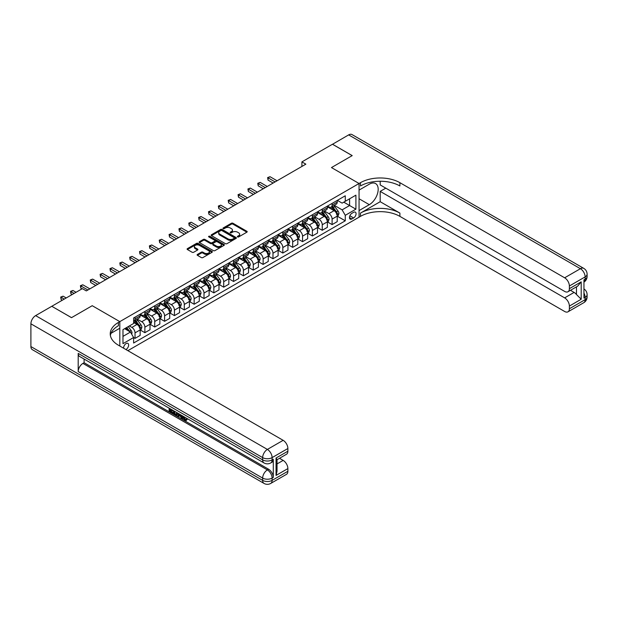 <?xml version="1.0" encoding="UTF-8"?>
<svg xmlns="http://www.w3.org/2000/svg" width="618" height="618" viewBox="0 0 618 618"><rect width="100%" height="100%" fill="white"/><g stroke="black" fill="none" stroke-linecap="round" stroke-linejoin="round"><path stroke-width="0.93" d="M237.567 236.926A0.765 0.44 0 0 0 238.656 236.926L246.876 232.175A1.097 0.633 0 0 0 247.192 231.727A1.097 0.633 0 0 0 246.876 231.286L232.947 223.245A1.097 0.633 0 0 0 231.402 223.245L223.175 227.988A0.765 0.44 0 0 0 224.264 228.614L225.323 228.003A3.499 2.024 0 0 1 230.275 228.003L231.441 228.668A3.499 2.024 0 0 1 232.461 230.097A3.499 2.024 0 0 1 231.441 231.526L230.375 232.144A0.765 0.44 0 0 0 231.456 232.77L232.522 232.152A3.499 2.024 0 0 1 237.474 232.152L238.633 232.824A3.499 2.024 0 0 1 239.66 234.253A3.499 2.024 0 0 1 238.633 235.682L237.567 236.3A0.765 0.44 0 0 0 237.567 236.926L237.567 236.3M125.879 349.518A3.569 2.063 120 0 0 126.126 349.394A3.569 2.063 120 0 0 128.451 346.25A3.569 2.063 120 0 0 127.911 343.392A3.569 2.063 120 0 0 126.126 343.569A3.569 2.063 120 0 0 123.615 348.212M197.436 254.423A1.097 0.633 0 0 0 197.111 254.871A1.097 0.633 0 0 0 197.436 255.319L201.337 257.575A1.097 0.633 0 0 0 202.889 257.575L212.02 252.299A1.097 0.633 0 0 0 212.337 251.858A1.097 0.633 0 0 0 212.02 251.41L198.092 243.368A1.097 0.633 0 0 0 196.539 243.368L187.408 248.637A1.097 0.633 0 0 0 187.092 249.085A1.097 0.633 0 0 0 187.408 249.533L192.128 252.26A1.097 0.633 0 0 0 193.681 252.26L197.59 250.004A1.097 0.633 0 0 0 197.907 249.556A1.097 0.633 0 0 0 197.59 249.108L195.249 247.756A2.928 1.692 0 0 1 194.392 246.559A2.928 1.692 0 0 1 196.192 244.998A2.928 1.692 0 0 1 199.382 245.369L208.552 250.661A2.928 1.692 0 0 1 209.409 251.858A2.928 1.692 0 0 1 207.602 253.419A2.928 1.692 0 0 1 204.411 253.048L202.889 252.167A1.097 0.633 0 0 0 201.337 252.167L197.436 254.423L197.436 255.319L201.337 253.079L201.337 252.167M30.9 346.567L262.658 480.371A6.69 3.862 120 0 0 264.041 483.43L32.283 349.634A6.69 3.862 -60 0 1 30.9 346.567L30.9 323.817A6.69 3.862 -60 0 1 35.628 315.62L51.788 306.289L71.495 317.667L92.229 305.701L71.533 317.644L51.827 306.312M51.827 306.265L82.372 288.637L86.319 290.908L305.856 164.164L301.908 161.885L332.461 144.249L352.167 155.628L331.472 167.571L359.058 183.5L119.815 321.63L92.229 305.701L119.815 321.63L118.401 322.449A27.872 16.091 0 0 0 110.236 333.828A27.872 16.091 0 0 0 118.401 345.207L283.152 440.325A6.69 3.862 60 0 1 287.88 448.514L272.113 457.614L272.113 459.892L273.295 459.213A6.69 3.862 60 0 1 271.912 462.272L270.73 462.952A6.69 3.862 -120 0 0 272.113 459.892A6.69 3.862 0 0 1 262.658 459.892L262.658 457.614L30.9 323.817M225.4 243.677A1.097 0.633 0 0 0 226.953 243.677L236.084 238.409A1.097 0.633 0 0 0 236.4 237.961A1.097 0.633 0 0 0 236.084 237.513L222.156 229.471A1.097 0.633 0 0 0 220.603 229.471L211.472 234.747A1.097 0.633 0 0 0 211.155 235.195A1.097 0.633 0 0 0 211.472 235.636L225.4 243.677M209.116 237.088A0.765 0.44 0 0 1 209.888 237.196L209.888 236.285L224.048 244.465A1.097 0.633 0 0 1 224.373 244.906A1.097 0.633 0 0 1 224.048 245.354L214.917 250.63A1.097 0.633 0 0 1 213.372 250.63L199.444 242.588L203.353 240.348L203.353 239.436L199.444 241.692A1.097 0.633 0 0 0 199.12 242.14A1.097 0.633 0 0 0 199.444 242.588L199.444 241.692M203.353 240.348A1.097 0.633 0 0 1 204.898 240.348L204.898 239.436A1.097 0.633 0 0 0 203.353 239.436M204.898 239.436L210.545 242.696A1.097 0.633 0 0 0 212.098 242.696L214.685 241.198A1.097 0.633 0 0 0 215.01 240.757A1.097 0.633 0 0 0 214.685 240.309L208.807 236.91A0.765 0.44 0 0 1 209.888 236.285M353.62 212.314L351.889 213.31A3.453 1.993 120 0 0 349.634 216.362A3.453 1.993 120 0 0 350.159 219.127A3.453 1.993 120 0 0 351.889 218.957L353.62 217.953A3.453 1.993 120 0 0 355.883 214.909A3.453 1.993 120 0 0 355.35 212.144A3.453 1.993 120 0 0 353.62 212.314M119.815 346.026L119.815 321.63L119.815 328.228L111.024 333.303M127.856 350.669L360.479 216.362A27.872 16.091 180 0 1 399.892 216.362L564.643 311.48A6.69 3.862 -120 0 0 567.988 311.812A6.69 3.862 -120 0 0 569.379 308.753L585.138 299.645L585.138 297.374L583.956 298.054L583.956 279.854L585.138 279.166L585.138 276.895L569.379 285.995L569.379 288.676L581.198 281.854L581.198 299.236L576.47 294.508L576.47 286.845M332.499 144.226L352.206 155.605L331.472 167.571L359.058 183.5L359.058 217.181L359.058 210.584L369.309 204.666A12.538 7.238 120 0 0 377.505 193.612A12.538 7.238 120 0 0 375.582 183.561A12.538 7.238 120 0 0 369.309 184.187L359.058 190.105L359.058 183.5L360.479 182.681A27.872 16.091 180 0 1 399.892 182.681L564.643 277.799L580.41 268.699L348.66 134.894L332.499 144.272M337.343 200.363L342.117 203.121L345.269 201.298L345.269 195.79L133.612 317.992L133.612 323.492L122.974 329.641L122.974 343.654L133.612 337.513L133.612 343.021L345.269 220.819L345.269 215.319L342.117 209.857L334.276 205.331M345.269 201.298L355.906 195.157L355.906 209.17L345.269 215.319M301.908 161.885L301.908 166.435M343.77 202.163L349.603 205.531L349.603 198.795L355.906 195.157M342.117 209.857L349.603 205.531L355.906 209.17M122.974 336.377L130.46 332.051L124.627 328.683M133.612 337.559L135.033 338.378L135.033 332.87A4.457 2.572 -120 0 0 131.881 327.409L129.355 325.956M135.033 338.378L140.155 335.419L140.155 329.912A4.457 2.572 -120 0 0 137.003 324.45L133.612 322.496M140.271 330.027L144.882 332.685L144.882 327.185A4.457 2.572 -120 0 0 141.731 321.723L137.204 319.104M144.882 332.685L150.012 329.734L150.012 324.226A4.457 2.572 -120 0 0 146.86 318.764L140.155 314.894M150.128 324.334L154.739 326.999L154.739 321.491A4.457 2.572 -120 0 0 151.588 316.03L147.061 313.419M154.739 326.999L159.861 324.041L159.861 318.533A4.457 2.572 -120 0 0 156.709 313.071L150.012 309.209M159.985 318.649L164.589 321.314L164.589 315.806A4.457 2.572 -120 0 0 161.437 310.344L156.91 307.725M164.589 321.314L169.718 318.355L169.718 312.847A4.457 2.572 -120 0 0 166.566 307.385L159.861 303.515M169.834 312.963L174.446 315.62L174.446 310.112A4.457 2.572 -120 0 0 171.294 304.651L166.767 302.04M174.446 315.62L179.568 312.662L179.568 307.154A4.457 2.572 -120 0 0 176.416 301.692L169.718 297.83M179.691 307.27L184.303 309.935L184.303 304.427A4.457 2.572 -120 0 0 181.144 298.965L176.617 296.354M184.303 309.935L189.425 306.976L189.425 301.468A4.457 2.572 -120 0 0 186.273 296.007L179.568 292.136M189.541 301.584L194.152 304.241L194.152 298.741A4.457 2.572 -120 0 0 191.001 293.28L186.474 290.661M194.152 304.241L199.274 301.283L199.274 295.783A4.457 2.572 -120 0 0 196.122 290.321L189.425 286.451M199.398 295.891L204.01 298.556L204.01 293.048A4.457 2.572 -120 0 0 200.85 287.586L196.323 284.975M204.01 298.556L209.131 295.597L209.131 290.089A4.457 2.572 -120 0 0 205.979 284.628L199.274 280.757M209.247 290.205L213.859 292.87L213.859 287.362A4.457 2.572 -120 0 0 210.707 281.901L206.18 279.282M213.859 292.87L218.981 289.912L218.981 284.404A4.457 2.572 -120 0 0 215.829 278.942L209.131 275.072M219.104 284.512L223.716 287.177L223.716 281.669A4.457 2.572 -120 0 0 220.564 276.207L216.03 273.596M223.716 287.177L228.838 284.218L228.838 278.71A4.457 2.572 -120 0 0 225.686 273.249L218.981 269.386M228.954 278.826L233.565 281.491L233.565 275.983A4.457 2.572 -120 0 0 230.414 270.522L225.887 267.903M233.565 281.491L238.695 278.533L238.695 273.025A4.457 2.572 -120 0 0 235.535 267.563L228.838 263.693M238.811 273.141L243.422 275.798L243.422 270.29A4.457 2.572 -120 0 0 240.271 264.828L235.744 262.217M243.422 275.798L248.544 272.839L248.544 267.331A4.457 2.572 -120 0 0 245.392 261.87L238.695 258.007M248.66 267.447L253.272 270.112L253.272 264.604A4.457 2.572 -120 0 0 250.12 259.143L245.593 256.532M253.272 270.112L258.401 267.154L258.401 261.646A4.457 2.572 -120 0 0 255.242 256.184L248.544 252.314M258.517 261.762L263.129 264.419L263.129 258.919A4.457 2.572 -120 0 0 259.977 253.457L255.45 250.838M263.129 264.419L268.251 261.46L268.251 255.96A4.457 2.572 -120 0 0 265.099 250.499L258.401 246.628M268.366 256.068L272.978 258.733L272.978 253.226A4.457 2.572 -120 0 0 269.827 247.764L265.3 245.153M272.978 258.733L278.108 255.775L278.108 250.267A4.457 2.572 -120 0 0 274.948 244.805L268.251 240.935M278.224 250.383L282.835 253.048L282.835 247.54A4.457 2.572 -120 0 0 279.684 242.078L275.157 239.46M282.835 253.048L287.957 250.089L287.957 244.581A4.457 2.572 -120 0 0 284.805 239.12L278.108 235.249M288.081 244.689L292.685 247.354L292.685 241.847A4.457 2.572 -120 0 0 289.533 236.385L285.006 233.774M292.685 247.354L297.814 244.396L297.814 238.888A4.457 2.572 -120 0 0 294.662 233.426L287.957 229.564M297.93 239.004L302.542 241.669L302.542 236.161A4.457 2.572 -120 0 0 299.39 230.699L294.863 228.088M302.542 241.669L307.664 238.71L307.664 233.202A4.457 2.572 -120 0 0 304.512 227.741L297.814 223.87M307.787 233.318L312.399 235.976L312.399 230.468A4.457 2.572 -120 0 0 309.239 225.006L304.713 222.395M312.399 235.976L317.521 233.017L317.521 227.509A4.457 2.572 -120 0 0 314.369 222.047L307.664 218.185M317.637 227.625L322.248 230.29L322.248 224.782A4.457 2.572 -120 0 0 319.097 219.32L314.57 216.709M322.248 230.29L327.37 227.331L327.37 221.823A4.457 2.572 -120 0 0 324.218 216.362L317.521 212.492M327.494 221.939L332.105 224.597L332.105 219.096A4.457 2.572 -120 0 0 328.946 213.635L324.419 211.016M332.105 224.597L337.227 221.638L337.227 216.138A4.457 2.572 -120 0 0 334.075 210.676L327.37 206.806M327.494 206.057L328.946 206.899A4.457 2.572 -120 0 0 331.178 207.115A4.457 2.572 -120 0 0 332.105 205.076L332.105 203.392M317.637 211.742L319.097 212.584A4.457 2.572 -120 0 0 321.329 212.808A4.457 2.572 -120 0 0 322.248 210.761L322.248 209.077M307.787 217.428L309.239 218.27A4.457 2.572 -120 0 0 311.472 218.494A4.457 2.572 -120 0 0 312.399 216.454L312.399 214.77M297.93 223.121L299.39 223.963A4.457 2.572 -120 0 0 301.615 224.187A4.457 2.572 -120 0 0 302.542 222.14L302.542 220.456M288.073 228.807L289.533 229.649A4.457 2.572 -120 0 0 291.766 229.873A4.457 2.572 -120 0 0 292.685 227.833L292.685 226.149M278.224 234.5L279.684 235.342A4.457 2.572 -120 0 0 281.908 235.558A4.457 2.572 -120 0 0 282.835 233.519L282.835 231.835M268.366 240.186L269.827 241.028A4.457 2.572 -120 0 0 272.059 241.252A4.457 2.572 -120 0 0 272.978 239.212L272.978 237.528M258.517 245.879L259.977 246.721A4.457 2.572 -120 0 0 262.202 246.937A4.457 2.572 -120 0 0 263.129 244.898L263.129 243.214M248.66 251.565L250.12 252.407A4.457 2.572 -120 0 0 252.353 252.631A4.457 2.572 -120 0 0 253.272 250.584L253.272 248.899M238.811 257.25L240.271 258.092A4.457 2.572 -120 0 0 242.495 258.316A4.457 2.572 -120 0 0 243.422 256.277L243.422 254.593M228.954 262.944L230.414 263.786A4.457 2.572 -120 0 0 232.646 264.002A4.457 2.572 -120 0 0 233.565 261.962L233.565 260.278M219.104 268.629L220.564 269.471A4.457 2.572 -120 0 0 222.789 269.695A4.457 2.572 -120 0 0 223.716 267.656L223.716 265.972M209.247 274.322L210.707 275.164A4.457 2.572 -120 0 0 212.94 275.381A4.457 2.572 -120 0 0 213.859 273.341L213.859 271.657M199.398 280.008L200.85 280.85A4.457 2.572 -120 0 0 203.083 281.074A4.457 2.572 -120 0 0 204.01 279.035L204.01 277.351M189.541 285.701L191.001 286.543A4.457 2.572 -120 0 0 193.233 286.76A4.457 2.572 -120 0 0 194.152 284.72L194.152 283.036M179.691 291.387L181.144 292.229A4.457 2.572 -120 0 0 183.376 292.453A4.457 2.572 -120 0 0 184.303 290.406L184.303 288.722M169.834 297.073L171.294 297.915A4.457 2.572 -120 0 0 173.519 298.139A4.457 2.572 -120 0 0 174.446 296.099L174.446 294.415M159.985 302.766L161.437 303.608A4.457 2.572 -120 0 0 163.67 303.824A4.457 2.572 -120 0 0 164.589 301.785L164.589 300.101M150.128 308.452L151.588 309.294A4.457 2.572 -120 0 0 153.812 309.518A4.457 2.572 -120 0 0 154.739 307.478L154.739 305.794M140.271 314.145L141.731 314.987A4.457 2.572 -120 0 0 143.963 315.203A4.457 2.572 -120 0 0 144.882 313.164L144.882 311.48M337.343 216.246L345.269 220.819M331.178 207.115L336.3 204.156A4.457 2.572 -120 0 0 337.227 202.117L337.227 200.433M321.329 212.808L326.451 209.85A4.457 2.572 -120 0 0 327.37 207.802L327.37 206.118M311.472 218.494L316.594 215.535A4.457 2.572 -120 0 0 317.521 213.496L317.521 211.812M301.615 224.187L306.744 221.229A4.457 2.572 -120 0 0 307.664 219.181L307.664 217.497M291.766 229.873L296.887 226.914A4.457 2.572 -120 0 0 297.814 224.875L297.814 223.191M281.908 235.558L287.038 232.6A4.457 2.572 -120 0 0 287.957 230.56L287.957 228.876M272.059 241.252L277.181 238.293A4.457 2.572 -120 0 0 278.108 236.254L278.108 234.57M262.202 246.937L267.331 243.979A4.457 2.572 -120 0 0 268.251 241.939L268.251 240.255M252.353 252.631L257.474 249.672A4.457 2.572 -120 0 0 258.401 247.625L258.401 245.941M242.495 258.316L247.625 255.358A4.457 2.572 -120 0 0 248.544 253.318L248.544 251.634M232.646 264.002L237.768 261.051A4.457 2.572 -120 0 0 238.695 259.004L238.695 257.32M222.789 269.695L227.911 266.737A4.457 2.572 -120 0 0 228.838 264.697L228.838 263.013M212.94 275.381L218.061 272.422A4.457 2.572 -120 0 0 218.981 270.383L218.981 268.699M203.083 281.074L208.204 278.115A4.457 2.572 -120 0 0 209.131 276.076L209.131 274.392M193.233 286.76L198.355 283.801A4.457 2.572 -120 0 0 199.274 281.762L199.274 280.078M183.376 292.453L188.498 289.494A4.457 2.572 -120 0 0 189.425 287.447L189.425 285.763M173.519 298.139L178.648 295.18A4.457 2.572 -120 0 0 179.568 293.141L179.568 291.457M163.67 303.824L168.791 300.873A4.457 2.572 -120 0 0 169.718 298.826L169.718 297.142M153.812 309.518L158.942 306.559A4.457 2.572 -120 0 0 159.861 304.519L159.861 302.835M143.963 315.203L149.085 312.244A4.457 2.572 -120 0 0 150.012 310.205L150.012 308.521M133.612 321.074A4.457 2.572 -120 0 0 134.106 320.896L139.235 317.938A4.457 2.572 -120 0 0 140.155 315.898L140.155 314.214M134.106 320.896A4.457 2.572 -120 0 0 135.033 318.849L135.033 317.165M130.46 332.051L133.612 337.513M237.876 237.034L238.633 236.594A3.499 2.024 0 0 0 239.66 235.164L239.66 234.253M232.461 230.097L232.461 231.008A3.499 2.024 0 0 1 231.441 232.438L230.684 232.878M246.86 232.183L232.947 224.156A1.097 0.633 0 0 0 231.402 224.156L223.484 228.722M236.068 238.417L222.156 230.383A1.097 0.633 0 0 0 220.603 230.383L211.487 235.651L211.472 234.747M234.145 238.278A0.765 0.44 0 0 0 234.145 237.652L221.924 230.591A0.765 0.44 0 0 0 220.835 230.591L219.714 231.24A3.499 2.024 0 0 0 218.687 232.669A3.499 2.024 0 0 0 219.714 234.098L228.073 238.919A3.499 2.024 0 0 0 233.025 238.919L234.145 238.278L234.145 239.181A0.765 0.44 0 0 0 234.369 238.872L234.369 237.961M218.687 232.669L218.687 233.581A3.499 2.024 0 0 0 219.714 235.01L219.714 234.098M234.145 239.181L233.025 239.83A3.499 2.024 0 0 1 228.073 239.83L219.714 235.01M204.898 240.348L210.545 243.608A1.097 0.633 0 0 0 212.098 243.608L214.685 242.109A1.097 0.633 0 0 0 215.01 241.661L215.01 240.757M209.888 237.196L224.033 245.361M216.408 246.08A2.928 1.692 0 0 0 219.599 246.451A2.928 1.692 0 0 0 221.406 244.882A2.928 1.692 0 0 0 220.549 243.693L217.32 241.823A1.097 0.633 0 0 0 215.767 241.823L213.179 243.322A1.097 0.633 0 0 0 212.855 243.77A1.097 0.633 0 0 0 213.179 244.218L216.408 246.08L216.408 246.991A2.928 1.692 0 0 0 219.599 247.354A2.928 1.692 0 0 0 221.406 245.794L221.406 244.882M212.855 243.77L212.855 244.682A1.097 0.633 0 0 0 213.179 245.13L213.179 244.218M216.408 246.991L213.179 245.13M209.409 251.858L209.409 252.762A2.928 1.692 0 0 1 207.602 254.33A2.928 1.692 0 0 1 204.411 253.959L202.889 253.079A1.097 0.633 0 0 0 201.337 253.079M194.392 246.559L194.392 247.47A2.928 1.692 0 0 0 195.249 248.668L195.249 247.756M197.575 250.012L195.249 248.668M212.02 251.41L212.02 252.299L198.092 244.28A1.097 0.633 0 0 0 196.539 244.28L187.424 249.541M337.227 216.315L338.17 215.767L338.958 213.496A2.951 1.707 -120 0 0 338.015 210.977L334.794 206.682A8.528 4.921 -120 0 0 333.867 205.562M330.661 208.706A8.528 4.921 -120 0 0 328.915 206.875M336.416 214.168L337.366 213.619A2.951 1.707 -120 0 0 336.516 211.843L333.295 207.548A8.528 4.921 -120 0 0 332.368 206.427M331.572 206.891A7.076 4.087 60 0 1 332.739 208.212L335.466 211.85M277.08 180.773L270.027 176.702L268.058 177.837L268.058 180.116L273.141 183.052M331.426 206.976A8.528 4.921 60 0 1 332.353 208.088L334.493 210.947M268.058 180.116L267.617 177.59L275.11 181.908M267.617 177.59L270.027 176.702M327.37 222.009L328.32 221.46L329.108 219.181A2.951 1.707 -120 0 0 328.166 216.671L324.944 212.368A8.528 4.921 -120 0 0 324.01 211.256M320.812 214.392A8.528 4.921 -120 0 0 319.066 212.569M326.567 219.853L327.509 219.313A2.951 1.707 -120 0 0 326.667 217.536L323.446 213.233A8.528 4.921 -120 0 0 322.511 212.121M321.723 212.577A7.076 4.087 60 0 1 322.882 213.898L325.609 217.536M267.223 186.458L260.17 182.387L258.2 183.523L258.2 185.802L263.283 188.737M321.569 212.662A8.528 4.921 60 0 1 322.496 213.782L324.643 216.64M258.2 185.802L257.768 183.276L265.253 187.602M257.768 183.276L260.17 182.387M317.521 227.694L318.463 227.146L319.251 224.875A2.951 1.707 -120 0 0 318.309 222.356L315.087 218.061A8.528 4.921 -120 0 0 314.16 216.941M310.954 220.085A8.528 4.921 -120 0 0 309.209 218.254M316.71 225.547L317.66 224.998A2.951 1.707 -120 0 0 316.81 223.222L313.589 218.919A8.528 4.921 -120 0 0 312.662 217.806M311.866 218.27A7.076 4.087 60 0 1 313.032 219.591L315.752 223.229M257.374 192.152L250.321 188.081L248.351 189.216L248.351 191.487L253.434 194.423M311.711 218.355A8.528 4.921 60 0 1 312.646 219.467L314.786 222.326M248.351 191.487L247.911 188.961L255.404 193.287M247.911 188.961L250.321 188.081M307.664 233.38L308.614 232.839L309.402 230.56A2.951 1.707 -120 0 0 308.459 228.05L305.238 223.747A8.528 4.921 -120 0 0 304.303 222.634M301.105 225.771A8.528 4.921 -120 0 0 299.359 223.94M306.86 231.232L307.803 230.684A2.951 1.707 -120 0 0 306.961 228.907L303.739 224.612A8.528 4.921 -120 0 0 302.805 223.5M302.017 223.955A7.076 4.087 60 0 1 303.175 225.276L305.902 228.915M247.517 197.837L240.464 193.766L238.494 194.902L238.494 197.181L243.577 200.116M301.862 224.04A8.528 4.921 60 0 1 302.789 225.161L304.937 228.019M238.494 197.181L238.061 194.655L245.547 198.981M238.061 194.655L240.464 193.766M297.814 239.073L298.757 238.525L299.545 236.254A2.951 1.707 -120 0 0 298.602 233.735L295.381 229.432A8.528 4.921 -120 0 0 294.454 228.32M291.248 231.456A8.528 4.921 -120 0 0 289.502 229.633M297.003 236.926L297.953 236.377A2.951 1.707 -120 0 0 297.103 234.601L293.882 230.298A8.528 4.921 -120 0 0 292.955 229.185M292.159 229.641A7.076 4.087 60 0 1 293.326 230.962L296.045 234.601M237.667 203.531L230.614 199.452L228.637 200.595L228.637 202.866L233.728 205.802M292.005 229.734A8.528 4.921 60 0 1 292.94 230.846L295.08 233.704M228.637 202.866L228.204 200.34L235.697 204.666M228.204 200.34L230.614 199.452M380.186 201.707L360.479 213.086A27.872 16.091 180 0 1 399.892 213.086L380.186 201.707L380.186 191.379L385.786 188.142M380.186 181.252L380.186 184.913L564.643 291.41A6.69 3.862 -120 0 0 567.988 291.742A6.69 3.862 -120 0 0 569.379 288.676M581.198 299.236L569.379 306.064L569.379 308.753M569.379 306.064A6.69 3.862 -120 0 0 564.643 297.876L574.107 292.414A6.69 3.862 60 0 1 576.47 294.508M380.186 191.379L564.643 297.876M348.66 134.894A6.69 3.862 -60 0 1 351.997 134.569L583.755 268.366A6.69 3.862 120 0 0 580.41 268.699A6.69 3.862 60 0 1 585.138 276.895A6.69 3.862 180 0 0 587.1 274.16A6.69 6.69 0 0 0 583.755 268.366M569.379 285.995A6.69 3.862 -120 0 0 564.643 277.799M570.468 290.313L574.107 292.414M360.479 182.681L360.479 185.964A27.872 16.091 180 0 1 399.892 185.964L399.892 182.681M567.988 291.742L577.66 286.157L581.198 281.854M183.646 416.509L185.655 419.761M183.075 416.208L184.481 419.931L185.4 420.047L186.435 418.965L187.099 419.529L185.918 420.781L184.543 420.595L182.403 415.821M179.22 415.775L178.285 416.918L177.575 416.509L178.772 413.72M181.769 415.458L182.712 418.749L182.086 419.112L181.375 418.703L180.842 416.71L178.826 415.543L178.285 416.918M170.429 409.858L170.429 411.016L173.218 412.631L173.218 413.264L172.584 413.627L169.131 411.627L169.131 408.158M172.909 410.344L172.283 410.931L169.796 409.495L169.796 411.387L170.429 411.016M78.2 353.396L262.658 459.892A6.69 3.862 120 0 0 264.041 462.952L79.583 356.455A6.69 3.862 -60 0 1 78.2 353.396L78.2 371.603A6.69 3.862 -60 0 1 82.928 363.407L84.11 362.727L268.567 469.224A6.69 3.862 60 0 1 273.295 477.413L273.295 459.213M84.11 362.727L84.11 359.073M178.007 413.28L176.725 415.435L173.496 414.153L173.496 410.676M276.053 458.023L277.034 459.506L277.034 471.202L276.053 475.412L276.053 458.023L287.88 451.202L287.88 448.514M287.88 451.202A6.69 3.862 60 0 1 286.497 454.261L277.034 459.722M279.514 458.293L283.152 460.395A6.69 3.862 60 0 1 287.88 468.583L276.053 475.412M273.295 477.413L272.113 478.093L272.113 480.371L287.88 471.271L287.88 468.583M287.88 471.271A6.69 3.862 60 0 1 286.497 474.33L270.73 483.43A6.69 3.862 -120 0 0 272.113 480.371A6.69 3.862 0 0 1 262.658 480.371L262.658 478.093L78.2 371.603M118.401 322.449L118.401 325.725A27.872 16.091 0 0 0 110.383 335.466M169.796 411.387L172.584 412.994L173.218 412.631M172.584 412.994L172.584 413.627M169.796 408.544L172.561 410.136M172.283 410.298L172.283 410.931M177.327 412.886L176.725 415.435M174.16 411.063L174.16 413.905L175.133 414.469L176.254 414.724L176.663 412.507M177.374 413.627L177.992 413.272M174.794 411.426L174.794 413.542L176.887 414.361M174.16 413.905L174.794 413.542M175.133 414.469L175.767 414.106M180.889 414.948L182.086 419.112M179.398 414.083L179.027 415.033L180.641 415.96L180.263 414.585M179.792 414.315L180.402 415.103M179.027 415.033L179.653 414.67M184.481 419.931L185.106 419.568M183.013 416.872L183.616 416.524M185.802 419.328L186.474 419.892L187.099 419.529M186.474 419.892L185.918 420.781M287.957 244.759L288.907 244.218L289.695 241.939A2.951 1.707 -120 0 0 288.753 239.421L285.531 235.126A8.528 4.921 -120 0 0 284.597 234.013M281.399 237.15A8.528 4.921 -120 0 0 279.653 235.319M287.154 242.611L288.096 242.063A2.951 1.707 -120 0 0 287.254 240.286L284.033 235.991A8.528 4.921 -120 0 0 283.098 234.871M282.31 235.334A7.076 4.087 60 0 1 283.469 236.655L286.196 240.294M227.81 209.216L220.757 205.145L218.787 206.281L218.787 208.56L223.87 211.495M282.156 235.419A8.528 4.921 60 0 1 283.083 236.532L285.23 239.39M218.787 208.56L218.355 206.033L225.84 210.352M218.355 206.033L220.757 205.145M278.108 250.452L279.05 249.904L279.838 247.625A2.951 1.707 -120 0 0 278.896 245.114L275.674 240.811A8.528 4.921 -120 0 0 274.747 239.699M271.541 242.835A8.528 4.921 -120 0 0 269.796 241.012M277.297 248.297L278.247 247.756A2.951 1.707 -120 0 0 277.397 245.979L274.176 241.677A8.528 4.921 -120 0 0 273.249 240.564M272.453 241.02A7.076 4.087 60 0 1 273.612 242.341L276.339 245.979M217.961 214.909L210.908 210.831L208.93 211.974L208.93 214.245L214.021 217.181M272.299 241.113A8.528 4.921 60 0 1 273.233 242.225L275.373 245.083M208.93 214.245L208.498 211.719L215.991 216.045M208.498 211.719L210.908 210.831M268.251 256.138L269.201 255.589L269.989 253.318A2.951 1.707 -120 0 0 269.046 250.8L265.825 246.505A8.528 4.921 -120 0 0 264.89 245.385M261.684 248.529A8.528 4.921 -120 0 0 259.939 246.698M267.447 253.99L268.39 253.442A2.951 1.707 -120 0 0 267.548 251.665L264.326 247.37A8.528 4.921 -120 0 0 263.392 246.25M262.604 246.713A7.076 4.087 60 0 1 263.762 248.034L266.489 251.673M208.104 220.595L201.051 216.524L199.081 217.66L199.081 219.938L204.164 222.874M262.449 246.798A8.528 4.921 60 0 1 263.376 247.911L265.516 250.769M199.081 219.938L198.648 217.412L206.134 221.731M198.648 217.412L201.051 216.524M258.401 261.831L259.344 261.283L260.132 259.004A2.951 1.707 -120 0 0 259.189 256.493L255.968 252.19A8.528 4.921 -120 0 0 255.041 251.078M251.835 254.214A8.528 4.921 -120 0 0 250.089 252.391M257.59 259.676L258.54 259.135A2.951 1.707 -120 0 0 257.691 257.358L254.469 253.056A8.528 4.921 -120 0 0 253.542 251.943M252.747 252.399A7.076 4.087 60 0 1 253.905 253.72L256.632 257.358M198.254 226.281L191.194 222.21L189.224 223.345L189.224 225.624L194.307 228.56M252.592 252.484A8.528 4.921 60 0 1 253.527 253.604L255.667 256.462M189.224 225.624L188.791 223.098L196.285 227.424M188.791 223.098L191.194 222.21M248.544 267.517L249.494 266.968L250.282 264.697A2.951 1.707 -120 0 0 249.332 262.179L246.119 257.876A8.528 4.921 -120 0 0 245.184 256.764M241.978 259.908A8.528 4.921 -120 0 0 240.232 258.077M247.741 265.369L248.683 264.821A2.951 1.707 -120 0 0 247.841 263.044L244.62 258.741A8.528 4.921 -120 0 0 243.685 257.629M242.889 258.085A7.076 4.087 60 0 1 244.056 259.406L246.783 263.052M188.397 231.974L181.344 227.903L179.374 229.039L179.374 231.31L184.458 234.245M242.743 258.177A8.528 4.921 60 0 1 243.67 259.29L245.809 262.148M179.374 231.31L178.942 228.784L186.427 233.11M178.942 228.784L181.344 227.903M238.695 273.202L239.637 272.662L240.425 270.383A2.951 1.707 -120 0 0 239.483 267.864L236.261 263.569A8.528 4.921 -120 0 0 235.334 262.457M232.129 265.593A8.528 4.921 -120 0 0 230.383 263.762M237.884 271.055L238.834 270.506A2.951 1.707 -120 0 0 237.984 268.73L234.763 264.434A8.528 4.921 -120 0 0 233.836 263.322M233.04 263.778A7.076 4.087 60 0 1 234.199 265.099L236.926 268.737M178.548 237.66L171.487 233.589L169.517 234.724L169.517 237.003L174.6 239.939M232.886 263.863A8.528 4.921 60 0 1 233.82 264.983L235.96 267.841M169.517 237.003L169.085 234.477L176.57 238.803M169.085 234.477L171.487 233.589M228.838 278.896L229.78 278.347L230.568 276.076A2.951 1.707 -120 0 0 229.626 273.558L226.404 269.255A8.528 4.921 -120 0 0 225.477 268.142M222.271 271.279A8.528 4.921 -120 0 0 220.526 269.456M228.034 276.748L228.977 276.2A2.951 1.707 -120 0 0 228.135 274.423L224.913 270.12A8.528 4.921 -120 0 0 223.979 269.008M223.183 269.463A7.076 4.087 60 0 1 224.349 270.784L227.076 274.423M168.691 243.353L161.638 239.274L159.668 240.417L159.668 242.689L164.751 245.624M223.036 269.556A8.528 4.921 60 0 1 223.963 270.669L226.103 273.527M159.668 242.689L159.235 240.163L166.721 244.489M159.235 240.163L161.638 239.274M218.981 284.581L219.931 284.041L220.719 281.762A2.951 1.707 -120 0 0 219.776 279.243L216.555 274.948A8.528 4.921 -120 0 0 215.62 273.836M212.422 276.972A8.528 4.921 -120 0 0 210.676 275.141M218.177 282.434L219.12 281.885A2.951 1.707 -120 0 0 218.278 280.108L215.056 275.813A8.528 4.921 -120 0 0 214.129 274.693M213.334 275.157A7.076 4.087 60 0 1 214.492 276.478L217.219 280.116M158.841 249.039L151.781 244.967L149.811 246.103L149.811 248.382L154.894 251.317M213.179 275.242A8.528 4.921 60 0 1 214.114 276.354L216.254 279.212M149.811 248.382L149.378 245.856L156.864 250.174M149.378 245.856L151.781 244.967M209.131 290.275L210.074 289.726L210.862 287.447A2.951 1.707 -120 0 0 209.919 284.937L206.698 280.634A8.528 4.921 -120 0 0 205.771 279.521M202.565 282.658A8.528 4.921 -120 0 0 200.819 280.835M208.32 288.119L209.27 287.579A2.951 1.707 -120 0 0 208.421 285.802L205.199 281.499A8.528 4.921 -120 0 0 204.272 280.387M203.476 280.842A7.076 4.087 60 0 1 204.643 282.163L207.37 285.802M148.984 254.732L141.931 250.653L139.962 251.796L139.962 254.068L145.045 257.003M203.33 280.935A8.528 4.921 60 0 1 204.257 282.047L206.397 284.906M139.962 254.068L139.529 251.541L147.014 255.867M139.529 251.541L141.931 250.653M199.274 295.96L200.224 295.412L201.012 293.141A2.951 1.707 -120 0 0 200.07 290.622L196.848 286.327A8.528 4.921 -120 0 0 195.914 285.207M192.716 288.351A8.528 4.921 -120 0 0 190.97 286.52M198.471 293.813L199.413 293.264A2.951 1.707 -120 0 0 198.571 291.487L195.35 287.192A8.528 4.921 -120 0 0 194.423 286.072M193.627 286.536A7.076 4.087 60 0 1 194.786 287.857L197.513 291.495M139.127 260.417L132.074 256.346L130.104 257.482L130.104 259.761L135.188 262.696M193.473 286.621A8.528 4.921 60 0 1 194.407 287.733L196.547 290.591M130.104 259.761L129.672 257.235L137.157 261.553M129.672 257.235L132.074 256.346M189.425 301.654L190.367 301.105L191.155 298.826A2.951 1.707 -120 0 0 190.213 296.316L186.991 292.013A8.528 4.921 -120 0 0 186.064 290.9M182.858 294.037A8.528 4.921 -120 0 0 181.113 292.214M188.614 299.498L189.564 298.957A2.951 1.707 -120 0 0 188.714 297.181L185.493 292.878A8.528 4.921 -120 0 0 184.566 291.766M183.77 292.221A7.076 4.087 60 0 1 184.936 293.542L187.656 297.181M129.278 266.103L122.225 262.032L120.255 263.168L120.255 265.446L125.338 268.382M183.623 292.306A8.528 4.921 60 0 1 184.55 293.426L186.69 296.285M120.255 265.446L119.815 262.92L127.308 267.246M119.815 262.92L122.225 262.032M179.568 307.339L180.518 306.791L181.306 304.519A2.951 1.707 -120 0 0 180.363 302.001L177.142 297.698A8.528 4.921 -120 0 0 176.207 296.586M173.009 299.73A8.528 4.921 -120 0 0 171.263 297.899M178.764 305.192L179.707 304.643A2.951 1.707 -120 0 0 178.865 302.866L175.643 298.564A8.528 4.921 -120 0 0 174.709 297.451M173.921 297.907A7.076 4.087 60 0 1 175.079 299.228L177.806 302.866M119.421 271.796L112.368 267.725L110.398 268.861L110.398 271.132L115.481 274.068M173.766 298A8.528 4.921 60 0 1 174.693 299.112L176.841 301.97M110.398 271.132L109.965 268.606L117.451 272.932M109.965 268.606L112.368 267.725M169.718 313.025L170.661 312.484L171.449 310.205A2.951 1.707 -120 0 0 170.506 307.687L167.285 303.392A8.528 4.921 -120 0 0 166.358 302.279M163.152 305.416A8.528 4.921 -120 0 0 161.406 303.585M168.907 310.877L169.857 310.329A2.951 1.707 -120 0 0 169.008 308.552L165.786 304.257A8.528 4.921 -120 0 0 164.859 303.144M164.064 303.6A7.076 4.087 60 0 1 165.23 304.921L167.949 308.56M109.571 277.482L102.518 273.411L100.541 274.546L100.541 276.825L105.632 279.761M163.909 303.685A8.528 4.921 60 0 1 164.844 304.805L166.984 307.664M100.541 276.825L100.108 274.299L107.602 278.618M100.108 274.299L102.518 273.411M159.861 318.718L160.811 318.17L161.599 315.898A2.951 1.707 -120 0 0 160.657 313.38L157.435 309.077A8.528 4.921 -120 0 0 156.501 307.965M153.303 311.101A8.528 4.921 -120 0 0 151.557 309.278M159.058 316.57L160 316.022A2.951 1.707 -120 0 0 159.158 314.245L155.937 309.942A8.528 4.921 -120 0 0 155.002 308.83M154.214 309.286A7.076 4.087 60 0 1 155.373 310.607L158.1 314.245M99.714 283.175L92.661 279.097L90.692 280.24L90.692 282.511L95.775 285.446M154.06 309.379A8.528 4.921 60 0 1 154.987 310.491L157.134 313.349M90.692 282.511L90.259 279.985L97.744 284.311M90.259 279.985L92.661 279.097M150.012 324.404L150.954 323.863L151.742 321.584A2.951 1.707 -120 0 0 150.8 319.066L147.578 314.771A8.528 4.921 -120 0 0 146.651 313.65M143.446 316.795A8.528 4.921 -120 0 0 141.7 314.964M149.201 322.256L150.151 321.708A2.951 1.707 -120 0 0 149.301 319.931L146.08 315.636A8.528 4.921 -120 0 0 145.153 314.516M144.357 314.979A7.076 4.087 60 0 1 145.524 316.3L148.243 319.939M89.865 288.861L82.812 284.79L80.834 285.925L80.834 288.204L81.978 288.861M144.203 315.064A8.528 4.921 60 0 1 145.137 316.177L147.277 319.035M80.834 288.204L80.402 285.678L87.895 289.996M80.402 285.678L82.812 284.79M140.155 330.097L141.105 329.548L141.893 327.27A2.951 1.707 -120 0 0 140.95 324.759L137.729 320.456A8.528 4.921 -120 0 0 136.794 319.344M139.351 327.942L140.294 327.401A2.951 1.707 -120 0 0 139.452 325.624L136.23 321.321A8.528 4.921 -120 0 0 135.296 320.209M134.508 320.665A7.076 4.087 60 0 1 135.666 321.986L138.393 325.624M76.068 292.275L72.955 290.475L70.985 291.619L70.985 293.89L72.128 294.547M134.353 320.757A8.528 4.921 60 0 1 135.28 321.87L137.42 324.728M70.985 293.89L70.552 291.364L74.098 293.411M70.552 291.364L72.955 290.475M131.642 334.099L132.036 332.963A2.951 1.707 -120 0 0 131.093 330.445L128.22 326.613M66.211 297.961L63.098 296.169L61.128 297.304L61.128 299.583L62.271 300.24M129.865 331.704A2.951 1.707 -120 0 0 129.595 331.31L126.721 327.47M125.979 327.903L128.05 330.661M125.778 328.019L127.524 330.36M61.128 299.583L60.695 297.057L64.241 299.104M60.695 297.057L63.098 296.169M131.881 327.409L137.003 324.45M141.731 321.723L146.86 318.764M151.588 316.03L156.709 313.071M161.437 310.344L166.566 307.385M171.294 304.651L176.416 301.692M181.144 298.965L186.273 296.007M191.001 293.28L196.122 290.321M200.85 287.586L205.979 284.628M210.707 281.901L215.829 278.942M220.564 276.207L225.686 273.249M230.414 270.522L235.535 267.563M240.271 264.828L245.392 261.87M250.12 259.143L255.242 256.184M259.977 253.457L265.099 250.499M269.827 247.764L274.948 244.805M279.684 242.078L284.805 239.12M289.533 236.385L294.662 233.426M299.39 230.699L304.512 227.741M309.239 225.006L314.369 222.047M319.097 219.32L324.218 216.362M328.946 213.635L334.075 210.676M332.105 205.076L337.227 202.117M332.105 219.096L337.227 216.138M322.248 224.782L327.37 221.823M322.248 210.761L327.37 207.802M312.399 230.468L317.521 227.509M312.399 216.454L317.521 213.496M302.542 236.161L307.664 233.202M302.542 222.14L307.664 219.181M292.685 241.847L297.814 238.888M292.685 227.833L297.814 224.875M282.835 247.54L287.957 244.581M282.835 233.519L287.957 230.56M272.978 253.226L278.108 250.267M272.978 239.212L278.108 236.254M263.129 258.919L268.251 255.96M263.129 244.898L268.251 241.939M253.272 264.604L258.401 261.646M253.272 250.584L258.401 247.625M243.422 270.29L248.544 267.331M243.422 256.277L248.544 253.318M233.565 275.983L238.695 273.025M233.565 261.962L238.695 259.004M223.716 281.669L228.838 278.71M223.716 267.656L228.838 264.697M213.859 287.362L218.981 284.404M213.859 273.341L218.981 270.383M204.01 293.048L209.131 290.089M204.01 279.035L209.131 276.076M194.152 298.741L199.274 295.783M194.152 284.72L199.274 281.762M184.303 304.427L189.425 301.468M184.303 290.406L189.425 287.447M174.446 310.112L179.568 307.154M174.446 296.099L179.568 293.141M164.589 315.806L169.718 312.847M164.589 301.785L169.718 298.826M154.739 321.491L159.861 318.533M154.739 307.478L159.861 304.519M144.882 327.185L150.012 324.226M144.882 313.164L150.012 310.205M135.033 332.87L140.155 329.912M135.033 318.849L140.155 315.898M349.842 215.775L353.62 217.953M349.448 217.544L351.889 218.957M238.633 236.594L238.633 235.682M230.375 232.77L230.375 232.144M231.441 232.438L231.441 231.526M223.175 228.614L223.175 227.988M231.402 224.156L231.402 223.245M232.947 224.156L232.947 223.245M246.876 232.175L246.876 231.286M220.603 230.383L220.603 229.471M222.156 230.383L222.156 229.471M236.084 238.409L236.084 237.513M228.073 239.83L228.073 238.919M233.025 239.83L233.025 238.919M210.545 243.608L210.545 242.696M212.098 243.608L212.098 242.696M214.685 242.109L214.685 241.198M224.048 245.354L224.048 244.465M202.889 253.079L202.889 252.167M204.411 253.959L204.411 253.048M197.59 250.004L197.59 249.108M187.408 249.533L187.408 248.637M196.539 244.28L196.539 243.368M198.092 244.28L198.092 243.368M337.003 214.67L338.942 213.55M333.295 207.548L334.794 206.682M330.978 208.884L332.353 208.088M336.516 211.843L338.015 210.977M336.285 213.001L337.366 213.619M327.154 220.356L329.085 219.243M323.446 213.233L324.944 212.368M321.121 214.577L322.496 213.782M326.667 217.536L328.166 216.671M326.435 218.687L327.509 219.313M317.297 226.049L319.236 224.929M313.589 218.919L315.087 218.061M311.271 220.263L312.646 219.467M316.81 223.222L318.309 222.356M316.578 224.373L317.66 224.998M307.447 231.735L309.379 230.622M303.739 224.612L305.238 223.747M301.414 225.949L302.789 225.161M306.961 228.907L308.459 228.05M306.729 230.066L307.803 230.684M297.59 237.428L299.529 236.308M293.882 230.298L295.381 229.432M291.565 231.642L292.94 230.846M297.103 234.601L298.602 233.735M296.872 235.752L297.953 236.377M360.479 213.086L360.479 216.362M399.892 213.086L399.892 216.362M583.956 293.079A6.69 3.862 60 0 1 585.138 297.374A6.69 3.862 180 0 0 587.1 294.639A6.69 6.69 0 0 0 583.956 288.969M583.755 302.712A6.69 6.69 0 0 0 587.1 296.918A6.69 3.862 0 0 1 585.138 299.645A6.69 3.862 60 0 1 583.755 302.712L567.988 311.812M583.956 282.109A6.69 6.69 0 0 0 587.1 276.439A6.69 3.862 0 0 1 585.138 279.166A6.69 3.862 60 0 1 583.956 282.094M359.058 198.749L369.309 204.666M35.628 315.62L267.385 449.425L283.152 440.325M82.928 363.407L267.385 469.904L268.567 469.224M277.034 463.925L283.152 460.395M267.385 449.425A6.69 3.862 120 0 0 262.658 457.614A6.69 3.862 180 0 0 272.113 457.614A6.69 3.862 -120 0 0 267.385 449.425M267.385 469.904A6.69 3.862 120 0 0 262.658 478.093A6.69 3.862 180 0 0 272.113 478.093A6.69 3.862 -120 0 0 267.385 469.904M287.741 243.113L289.672 241.993M284.033 235.991L285.531 235.126M281.708 237.327L283.083 236.532M287.254 240.286L288.753 239.421M287.015 241.445L288.096 242.063M277.884 248.799L279.823 247.687M274.176 241.677L275.674 240.811M271.858 243.021L273.233 242.225M277.397 245.979L278.896 245.114M277.165 247.13L278.247 247.756M268.034 254.492L269.966 253.372M264.326 247.37L265.825 246.505M262.001 248.706L263.376 247.911M267.548 251.665L269.046 250.8M267.308 252.816L268.39 253.442M258.177 260.178L260.116 259.066M254.469 253.056L255.968 252.19M252.152 254.4L253.527 253.604M257.691 257.358L259.189 256.493M257.459 258.509L258.54 259.135M248.32 265.871L250.259 264.751M244.62 258.741L246.119 257.876M242.295 260.085L243.67 259.29M247.841 263.044L249.332 262.179M247.602 264.195L248.683 264.821M238.471 271.557L240.402 270.445M234.763 264.434L236.261 263.569M232.438 265.771L233.82 264.983M237.984 268.73L239.483 267.864M237.752 269.888L238.834 270.506M228.614 277.25L230.553 276.13M224.913 270.12L226.404 269.255M222.588 271.464L223.963 270.669M228.135 274.423L229.626 273.558M227.895 275.574L228.977 276.2M218.764 282.936L220.696 281.816M215.056 275.813L216.555 274.948M212.731 277.15L214.114 276.354M218.278 280.108L219.776 279.243M218.046 281.267L219.12 281.885M208.907 288.621L210.846 287.509M205.199 281.499L206.698 280.634M202.882 282.843L204.257 282.047M208.421 285.802L209.919 284.937M208.189 286.953L209.27 287.579M199.058 294.315L200.989 293.195M195.35 287.192L196.848 286.327M193.025 288.529L194.407 287.733M198.571 291.487L200.07 290.622M198.339 292.638L199.413 293.264M189.201 300L191.14 298.888M185.493 292.878L186.991 292.013M183.175 294.222L184.55 293.426M188.714 297.181L190.213 296.316M188.482 298.332L189.564 298.957M179.351 305.694L181.283 304.574M175.643 298.564L177.142 297.698M173.318 299.908L174.693 299.112M178.865 302.866L180.363 302.001M178.633 304.017L179.707 304.643M169.494 311.379L171.433 310.267M165.786 304.257L167.285 303.392M163.469 305.593L164.844 304.805M169.008 308.552L170.506 307.687M168.776 309.711L169.857 310.329M159.645 317.073L161.576 315.952M155.937 309.942L157.435 309.077M153.612 311.287L154.987 310.491M159.158 314.245L160.657 313.38M158.919 315.396L160 316.022M149.788 322.758L151.727 321.638M146.08 315.636L147.578 314.771M143.762 316.972L145.137 316.177M149.301 319.931L150.8 319.066M149.069 321.09L150.151 321.708M139.938 328.444L141.87 327.331M136.23 321.321L137.729 320.456M133.905 322.666L135.28 321.87M139.452 325.624L140.95 324.759M139.212 326.775L140.294 327.401M131.271 333.45L132.02 333.017M129.595 331.31L131.093 330.445M587.1 294.639L587.1 296.918M587.1 274.16L587.1 276.439M264.041 462.952A6.69 6.69 0 0 0 270.73 462.952M264.041 483.43A6.69 6.69 0 0 0 270.73 483.43"/></g></svg>
